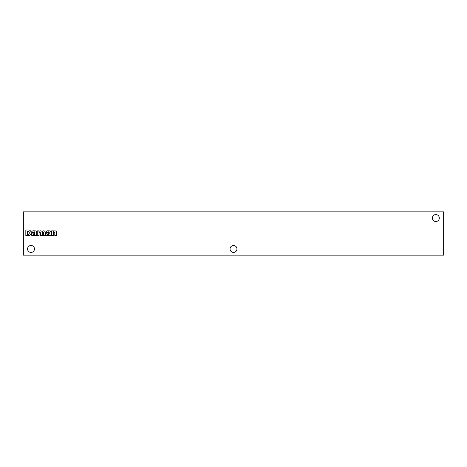 <?xml version="1.0" encoding="UTF-8"?>
<svg xmlns="http://www.w3.org/2000/svg" width="467" height="467" viewBox="0 0 467 467"><rect width="100%" height="100%" fill="white"/><g stroke="black" fill="none" stroke-linecap="round" stroke-linejoin="round"><path stroke-width="0.7" d="M236.962 248.952A3.462 3.462 0 0 0 231.772 245.957A3.462 3.462 0 0 0 231.772 251.952A3.462 3.462 0 0 0 236.962 248.952M439.324 218.048A3.462 3.462 0 0 0 434.129 215.048A3.462 3.462 0 0 0 434.129 221.043A3.462 3.462 0 0 0 439.324 218.048M34.476 248.952A3.462 3.462 0 0 0 29.281 245.957A3.462 3.462 0 0 0 29.281 251.952A3.462 3.462 0 0 0 34.476 248.952M443.65 211.866L443.65 255.134L23.35 255.134L23.35 211.866L443.65 211.866M51.644 230.856L51.644 235.666L53.489 235.666L53.489 232.852A0.654 0.654 0 0 1 54.143 232.192A0.654 0.654 0 0 1 54.802 232.852L54.802 235.666L56.647 235.666L56.647 232.408A1.856 1.856 0 0 0 53.361 231.556L53.361 230.856L51.644 230.856M45.731 234.393L45.737 234.533A1.238 1.238 0 0 0 46.566 235.613L46.723 235.654A9.27 9.27 0 0 0 48.364 235.654L49.543 235.292L49.537 235.666L51.259 235.666A1.856 1.856 0 0 1 51.031 234.802L51.031 232.432A1.547 1.547 0 0 0 49.928 230.896L47.745 230.774A2.195 2.195 0 0 0 45.877 232.227L47.634 232.408A0.899 0.899 0 0 1 48.469 231.842L48.679 231.842A0.525 0.525 0 0 1 49.233 232.362L49.233 232.449A5.394 5.394 0 0 1 48.381 232.724L47.033 233.01A1.605 1.605 0 0 0 45.731 234.393M37.237 230.856L37.237 235.666L39.082 235.666L39.082 232.84A0.665 0.665 0 0 1 40.395 232.864L40.395 235.666L42.24 235.666L42.24 232.84A0.665 0.665 0 0 1 43.554 232.846L43.554 235.666L45.398 235.666L45.392 232.408A1.856 1.856 0 0 0 42.299 231.334L42.083 231.556A2.037 2.037 0 0 0 38.954 231.556L38.954 230.856L37.237 230.856M31.324 234.393L31.336 234.533A1.238 1.238 0 0 0 32.165 235.613L32.316 235.654A9.27 9.27 0 0 0 33.957 235.654L35.136 235.292L35.13 235.666L36.858 235.666A1.856 1.856 0 0 1 36.624 234.802L36.624 232.432A1.547 1.547 0 0 0 35.527 230.896L33.338 230.774A2.195 2.195 0 0 0 31.47 232.227L33.227 232.408A0.899 0.899 0 0 1 34.062 231.842L34.272 231.842A0.525 0.525 0 0 1 34.827 232.362L34.827 232.449A5.394 5.394 0 0 1 33.974 232.724L32.626 233.01A1.605 1.605 0 0 0 31.324 234.393M25.825 229.98L25.825 235.666L28.551 235.666A2.533 2.533 0 0 0 31.044 233.231L31.056 232.654A2.533 2.533 0 0 0 28.802 229.992L25.825 229.98M47.891 233.809A0.496 0.496 0 0 0 47.581 234.212L47.581 234.288A0.461 0.461 0 0 0 48.101 234.749L48.253 234.749A1.238 1.238 0 0 0 49.233 233.763L49.233 233.383L47.891 233.809M28.183 231.27L27.582 231.264L27.582 234.37L28.143 234.37A1.36 1.36 0 0 0 29.293 233.01L29.287 232.619A1.238 1.238 0 0 0 28.183 231.27M33.484 233.809A0.496 0.496 0 0 0 33.175 234.212L33.175 234.288A0.461 0.461 0 0 0 33.7 234.749L33.846 234.749A1.238 1.238 0 0 0 34.827 233.763L34.827 233.383L33.484 233.809"/></g></svg>
